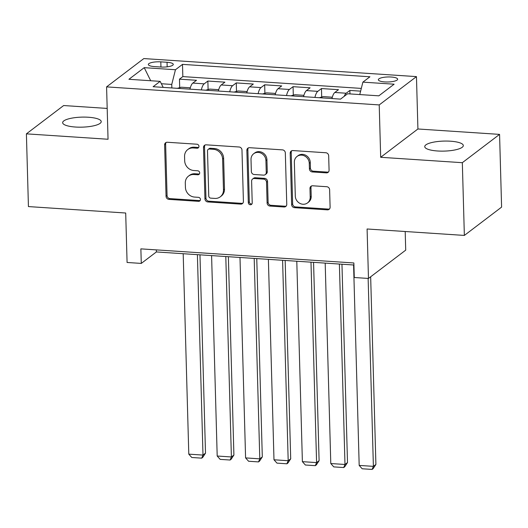 <?xml version="1.0" encoding="UTF-8"?>
<svg xmlns="http://www.w3.org/2000/svg" width="528" height="528" viewBox="0 0 528 528"><rect width="100%" height="100%" fill="white"/><g stroke="black" fill="none" stroke-linecap="round" stroke-linejoin="round"><path stroke-width="0.79" d="M198.957 146.342A2.072 1.881 -127.2 0 0 196.951 144.217L167.33 142.256A2.957 2.686 -127.2 0 0 164.624 144.929L166.056 196.33A2.957 2.686 -127.2 0 0 168.927 199.373L198.541 201.333A2.072 1.881 -127.2 0 0 200.442 199.459A2.072 1.881 -127.2 0 0 198.436 197.333L194.601 197.076A9.464 8.593 -127.2 0 1 185.427 187.348L185.302 183.064A9.464 8.593 -127.2 0 1 188.496 176.121A9.464 8.593 -127.2 0 1 193.967 174.517L197.802 174.775A2.072 1.881 -127.2 0 0 199.696 172.9A2.072 1.881 -127.2 0 0 197.69 170.775L193.855 170.518A9.464 8.593 -127.2 0 1 184.681 160.789L184.562 156.506A9.464 8.593 -127.2 0 1 187.757 149.563A9.464 8.593 -127.2 0 1 193.228 147.959L197.063 148.216A2.072 1.881 -127.2 0 0 198.957 146.342M450.47 141.2A19.292 5.016 -1.6 0 0 424.743 146.632A19.292 5.016 -1.6 0 0 437.587 150.988A19.292 5.016 -1.6 0 0 463.313 145.556A19.292 5.016 -1.6 0 0 450.47 141.2M88.381 117.242A19.292 5.016 -1.6 0 0 62.654 122.674A19.292 5.016 -1.6 0 0 75.497 127.037A19.292 5.016 -1.6 0 0 101.224 121.598A19.292 5.016 -1.6 0 0 88.381 117.242M391.222 77.022A9.643 2.508 -1.6 0 0 378.358 79.741A9.643 2.508 -1.6 0 0 384.78 81.919A9.643 2.508 -1.6 0 0 397.643 79.2A9.643 2.508 -1.6 0 0 391.222 77.022M326.363 172.874A2.957 2.686 -127.2 0 0 329.076 170.201L328.673 155.78A2.957 2.686 -127.2 0 0 325.802 152.744L292.908 150.566A2.957 2.686 -127.2 0 0 290.202 153.239L291.641 204.64A2.957 2.686 -127.2 0 0 294.505 207.676L327.4 209.854A2.957 2.686 -127.2 0 0 330.106 207.181L329.624 189.763A2.957 2.686 -127.2 0 0 326.753 186.721L312.675 185.79A2.957 2.686 -127.2 0 0 309.969 188.463L310.207 197.102A7.913 7.187 -127.2 0 1 307.54 202.91A7.913 7.187 -127.2 0 1 299.693 203.267A7.913 7.187 -127.2 0 1 295.297 196.112L294.353 162.274A7.913 7.187 -127.2 0 1 297.02 156.466A7.913 7.187 -127.2 0 1 304.867 156.11A7.913 7.187 -127.2 0 1 309.263 163.264L309.421 168.901A2.957 2.686 -127.2 0 0 312.292 171.943L326.363 172.874L327.373 172.108A2.957 2.686 -127.2 0 0 328.528 171.923M107.184 108.425L63.644 105.541L26.4 133.848L28.433 206.58L125.697 213.015L127.083 262.475L141.28 263.413L140.87 248.866L353.866 262.964L354.275 277.51L368.471 278.447L405.715 250.14L405.194 231.508M462.33 162.69L499.567 134.383L417.919 128.984L380.681 157.291L462.33 162.69L464.356 235.422L367.092 228.987L368.471 278.447M380.681 157.291L379.216 104.92L106.583 86.882L143.827 58.575L416.46 76.613L379.216 104.92M26.4 133.848L108.049 139.253L106.583 86.882M241.976 150.044A2.957 2.686 -127.2 0 0 239.111 147.002L206.217 144.83A2.957 2.686 -127.2 0 0 203.511 147.497L204.943 198.904A2.957 2.686 -127.2 0 0 207.814 201.94L240.709 204.118A2.957 2.686 -127.2 0 0 243.415 201.445L241.976 150.044M249.566 147.695L282.46 149.873A2.957 2.686 -127.2 0 1 285.325 152.915L286.763 204.316A2.957 2.686 -127.2 0 1 284.051 206.989L269.973 206.059A2.957 2.686 -127.2 0 1 267.109 203.016L266.528 182.167A2.957 2.686 -127.2 0 0 263.657 179.131L254.318 178.51A2.957 2.686 -127.2 0 0 251.612 181.183L252.219 202.884A2.072 1.881 -127.2 0 1 249.467 204.501A2.072 1.881 -127.2 0 1 248.318 202.627L246.86 150.368A2.957 2.686 -127.2 0 1 249.566 147.695M499.567 134.383L501.6 207.115L464.356 235.422M360.617 91.146L349.866 90.433L349.958 93.918M344.216 96.327A12.058 3.967 -86.2 0 1 346.19 93.225L334.831 92.473L338.507 89.681L321.466 88.552L321.704 97.053M314.919 97.423A12.058 3.967 -86.2 0 1 317.79 91.344L306.431 90.598L310.108 87.806L293.066 86.678L293.304 95.172M286.519 95.542A12.058 3.967 -86.2 0 1 289.39 89.47L278.032 88.717L281.708 85.925L264.667 84.797L264.904 93.298M258.119 93.667A12.058 3.967 -86.2 0 1 260.99 87.589L249.632 86.836L253.308 84.044L236.267 82.916L236.504 91.417M229.72 91.786A12.058 3.967 -86.2 0 1 232.591 85.708L221.232 84.962L224.908 82.163L207.867 81.041L204.197 83.833A12.058 3.967 93.8 0 0 201.32 89.905M208.105 89.536L207.867 81.041M154.565 66.607L160.809 67.016A9.346 2.429 -1.6 0 0 173.27 64.383A9.346 2.429 -1.6 0 0 167.053 62.278L160.802 61.862A9.346 2.429 -1.6 0 0 148.342 64.495A9.346 2.429 -1.6 0 0 154.565 66.607M359.759 94.565L362.888 82.137L369.937 76.778L182.497 64.376L175.454 69.736L171.752 84.434L171.851 87.958M362.888 82.137L394.126 84.203L378.827 95.832L347.589 93.76L340.54 99.119L153.107 86.717L160.156 81.365L128.918 79.292L144.217 67.663L175.454 69.736M361.31 88.407L182.84 76.6L179.467 79.16L196.508 80.289L192.832 83.081A12.058 3.967 93.8 0 0 189.961 89.153M232.591 85.708L236.267 82.916M260.99 87.589L264.667 84.797M289.39 89.47L293.066 86.678M317.79 91.344L321.466 88.552M346.19 93.225L349.866 90.433M171.752 84.434L161.363 83.741M417.919 128.984L416.46 76.613M141.28 263.413L156.38 251.942L353.925 265.01M156.321 249.889L156.38 251.942M179.705 87.661L179.467 79.16M182.84 76.6L182.497 64.376M163.211 87.384L160.156 81.365M221.232 84.962A12.058 3.967 93.8 0 0 218.361 91.034M249.632 86.836A12.058 3.967 93.8 0 0 246.761 92.915M278.032 88.717A12.058 3.967 93.8 0 0 275.161 94.789M306.431 90.598A12.058 3.967 93.8 0 0 303.56 96.67M334.831 92.473A12.058 3.967 93.8 0 0 331.96 98.551M150.691 80.738L144.217 67.663M198.686 147.385A2.072 1.881 -127.2 0 1 198.066 147.451L194.231 147.193A9.464 8.593 -127.2 0 0 188.76 148.797L187.757 149.563M188.496 176.121L189.506 175.355A9.464 8.593 -127.2 0 1 194.977 173.752L198.812 174.009A2.072 1.881 -127.2 0 0 199.432 173.943M166.175 142.441A2.957 2.686 -127.2 0 0 165.627 144.164L167.066 195.565A2.957 2.686 -127.2 0 0 169.93 198.607L199.551 200.567A2.072 1.881 -127.2 0 0 200.171 200.501M205.062 145.015A2.957 2.686 -127.2 0 0 204.514 146.738L205.953 198.139A2.957 2.686 -127.2 0 0 208.817 201.181L241.712 203.353A2.957 2.686 -127.2 0 0 242.867 203.168M209.398 149.028A2.072 1.881 -127.2 0 0 207.497 150.902L208.758 196.02A2.072 1.881 -127.2 0 0 210.771 198.145L214.81 198.416A9.464 8.593 -127.2 0 0 220.282 196.812A9.464 8.593 -127.2 0 0 223.476 189.869L222.611 159.027A9.464 8.593 -127.2 0 0 213.437 149.299L209.398 149.028L210.401 148.262A2.072 1.881 -127.2 0 0 209.207 148.612L208.197 149.378M220.282 196.812L221.291 196.046A9.464 8.593 -127.2 0 0 224.479 189.103L223.476 189.869M210.401 148.262L214.447 148.533A9.464 8.593 -127.2 0 1 223.621 158.261L224.479 189.103M252.608 179.012L253.618 178.246A2.957 2.686 -127.2 0 1 255.328 177.745L264.667 178.365A2.957 2.686 -127.2 0 1 267.531 181.401L268.112 202.25A2.957 2.686 -127.2 0 0 270.983 205.293L285.061 206.224A2.957 2.686 -127.2 0 0 286.216 206.039M248.404 147.88A2.957 2.686 -127.2 0 0 247.863 149.602L249.322 201.861A2.072 1.881 -127.2 0 0 251.948 203.927M265.921 160.538A7.913 7.187 -127.2 0 0 261.525 153.384A7.913 7.187 -127.2 0 0 253.678 153.74A7.913 7.187 -127.2 0 0 251.011 159.548L251.341 171.475A2.957 2.686 -127.2 0 0 254.206 174.511L263.545 175.131A2.957 2.686 -127.2 0 0 266.257 172.458L265.921 160.538L266.93 159.773A7.913 7.187 -127.2 0 0 262.528 152.618A7.913 7.187 -127.2 0 0 254.681 152.975L253.678 153.74M265.261 174.629L266.264 173.864A2.957 2.686 -127.2 0 0 267.26 171.692L266.257 172.458M266.93 159.773L267.26 171.692M297.02 156.466L298.023 155.701A7.913 7.187 -127.2 0 1 305.87 155.344A7.913 7.187 -127.2 0 1 310.273 162.499L310.431 168.135A2.957 2.686 -127.2 0 0 313.295 171.178L327.373 172.108M307.54 202.91L308.55 202.145A7.913 7.187 -127.2 0 0 311.216 196.337L310.207 197.102M311.52 185.975A2.957 2.686 -127.2 0 0 310.972 187.697L311.216 196.337M291.753 150.751A2.957 2.686 -127.2 0 0 291.212 152.473L292.644 203.874A2.957 2.686 -127.2 0 0 295.515 206.917L328.409 209.088A2.957 2.686 -127.2 0 0 329.564 208.903M197.393 254.654L202.99 455.083L188.793 454.146L183.19 253.711M205.504 453.169L202.726 457.387L201.722 458.152L202.99 455.083L205.504 453.169L199.967 254.826M190.146 88.4L189.842 87.773L181.322 87.212L177.322 88.321M201.722 458.152L191.783 457.492L188.793 454.146M225.793 256.535L231.389 456.964L217.193 456.02L211.589 255.592M233.904 455.05L231.125 459.261L230.122 460.027L231.389 456.964L233.904 455.05L228.367 256.7M218.546 90.281L218.242 89.654L209.722 89.093L205.722 90.196M230.122 460.027L220.183 459.373L217.193 456.02M254.192 258.41L259.789 458.839L245.586 457.901L239.989 257.473M262.304 456.931L259.525 461.142L258.522 461.908L259.789 458.839L262.304 456.931L256.766 258.581M246.946 92.162L246.642 91.535L238.121 90.968L234.122 92.077M258.522 461.908L248.582 461.248L245.586 457.901M282.592 260.291L288.189 460.72L273.986 459.782L268.389 259.354M290.704 458.806L287.925 463.023L286.915 463.789L288.189 460.72L290.704 458.806L285.166 260.462M275.345 94.043L275.042 93.41L266.521 92.849L262.515 93.958M286.915 463.789L276.976 463.129L273.986 459.782M310.985 262.172L316.589 462.601L302.386 461.657L296.789 261.228M319.103 460.687L316.325 464.904L315.315 465.663L316.589 462.601L319.103 460.687L313.566 262.337M303.745 95.918L303.442 95.291L294.921 94.73L290.915 95.832M315.315 465.663L305.375 465.01L302.386 461.657M339.385 264.046L344.989 464.475L330.785 463.538L325.189 263.109M347.503 462.568L344.725 466.778L343.715 467.544L344.989 464.475L347.503 462.568L341.959 264.218M332.145 97.799L331.841 97.172L323.321 96.604L319.315 97.713M343.715 467.544L333.775 466.891L330.785 463.538M368.135 278.428L373.388 466.356L359.185 465.419L353.588 264.99M375.903 464.442L373.124 468.659L372.115 469.425L373.388 466.356L375.903 464.442L370.663 276.784M372.115 469.425L362.175 468.765L359.185 465.419M204.197 83.833L192.832 83.081M160.948 67.03L160.802 61.862M167.178 66.838L167.053 62.278M194.231 147.193L193.228 147.959M198.812 174.009L197.802 174.775M194.977 173.752L193.967 174.517M199.551 200.567L198.541 201.333M169.93 198.607L168.927 199.373M167.066 195.565L166.056 196.33M165.627 144.164L164.624 144.929M198.066 147.451L197.063 148.216M241.712 203.353L240.709 204.118M208.817 201.181L207.814 201.94M205.953 198.139L204.943 198.904M204.514 146.738L203.511 147.497M223.621 158.261L222.611 159.027M214.447 148.533L213.437 149.299M285.061 206.224L284.051 206.989M270.983 205.293L269.973 206.059M268.112 202.25L267.109 203.016M267.531 181.401L266.528 182.167M264.667 178.365L263.657 179.131M255.328 177.745L254.318 178.51M249.322 201.861L248.318 202.627M247.863 149.602L246.86 150.368M313.295 171.178L312.292 171.943M310.431 168.135L309.421 168.901M310.273 162.499L309.263 163.264M310.972 187.697L309.969 188.463M328.409 209.088L327.4 209.854M295.515 206.917L294.505 207.676M292.644 203.874L291.641 204.64M291.212 152.473L290.202 153.239"/></g></svg>
